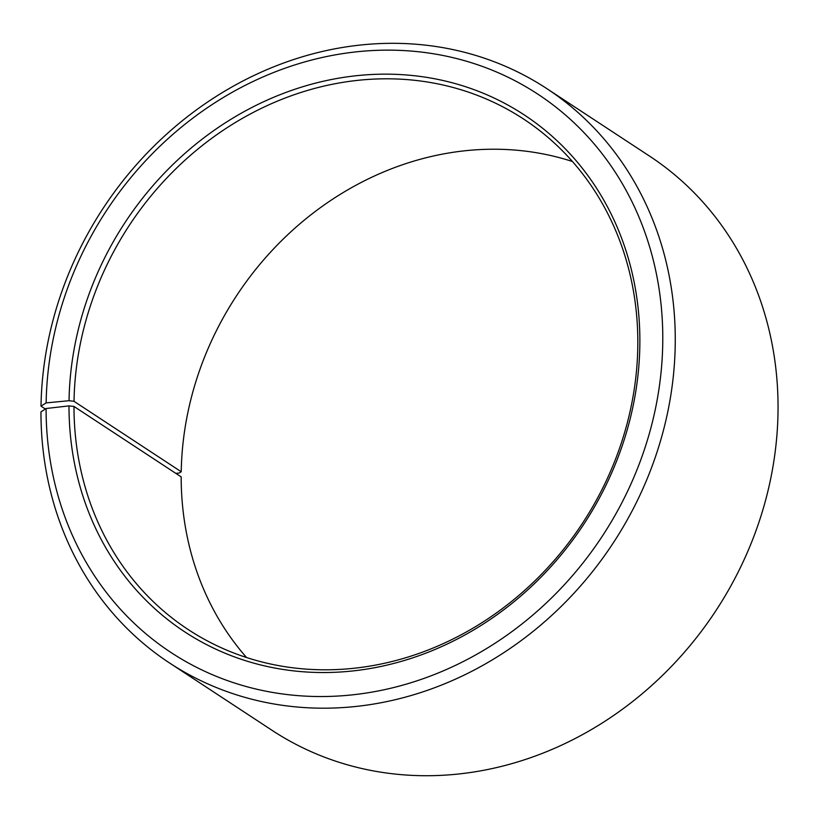 <?xml version="1.0" encoding="UTF-8"?>
<svg xmlns="http://www.w3.org/2000/svg" width="819" height="819" viewBox="0 0 819 819"><rect width="100%" height="100%" fill="white"/><g stroke="black" fill="none" stroke-linecap="round" stroke-linejoin="round"><path stroke-width="1.23" d="M572.43 161.497A305.415 271.15 -56.7 0 0 181.224 471.754L179.166 473.054L175.839 473.372M169.451 662.919A343.591 305.047 -56.7 0 0 500.859 654.565A343.591 305.047 -56.7 0 0 675.265 339.578A343.591 305.047 -56.7 0 0 546.764 88.585L649.549 156.112A343.591 305.047 -56.7 0 1 778.05 407.104A343.591 305.047 -56.7 0 1 603.644 722.092A343.591 305.047 -56.7 0 1 272.236 730.446L169.451 662.919A343.591 305.047 -56.7 0 1 40.95 411.926L46.089 408.507L68.991 405.896L73.986 406.459A305.415 271.15 -56.7 0 0 188.216 629.565A305.415 271.15 -56.7 0 0 482.79 622.143A305.415 271.15 -56.7 0 0 637.827 342.147A305.415 271.15 -56.7 0 0 523.597 119.052A305.415 271.15 -56.7 0 0 231.214 125.072A305.415 271.15 -56.7 0 0 74.027 401.33L181.224 471.754M68.991 405.896A309.234 274.539 -56.7 0 0 354.432 670.761A309.234 274.539 -56.7 0 0 639.874 340.786A309.234 274.539 -56.7 0 0 356.93 75.655A309.234 274.539 -56.7 0 0 69.042 400.706L74.027 401.33M46.089 408.507A334.039 296.57 -56.7 0 0 354.432 694.625A334.039 296.57 -56.7 0 0 662.786 338.175A334.039 296.57 -56.7 0 0 357.125 51.761A334.039 296.57 -56.7 0 0 46.14 402.897L69.042 400.706M73.986 406.459L181.173 476.883A305.415 271.15 -56.7 0 0 246.57 657.534M45.342 409.009L41.001 406.152L46.14 402.897M546.764 88.585A343.591 305.047 -56.7 0 0 217.834 95.373A343.591 305.047 -56.7 0 0 41.001 406.152"/></g></svg>
